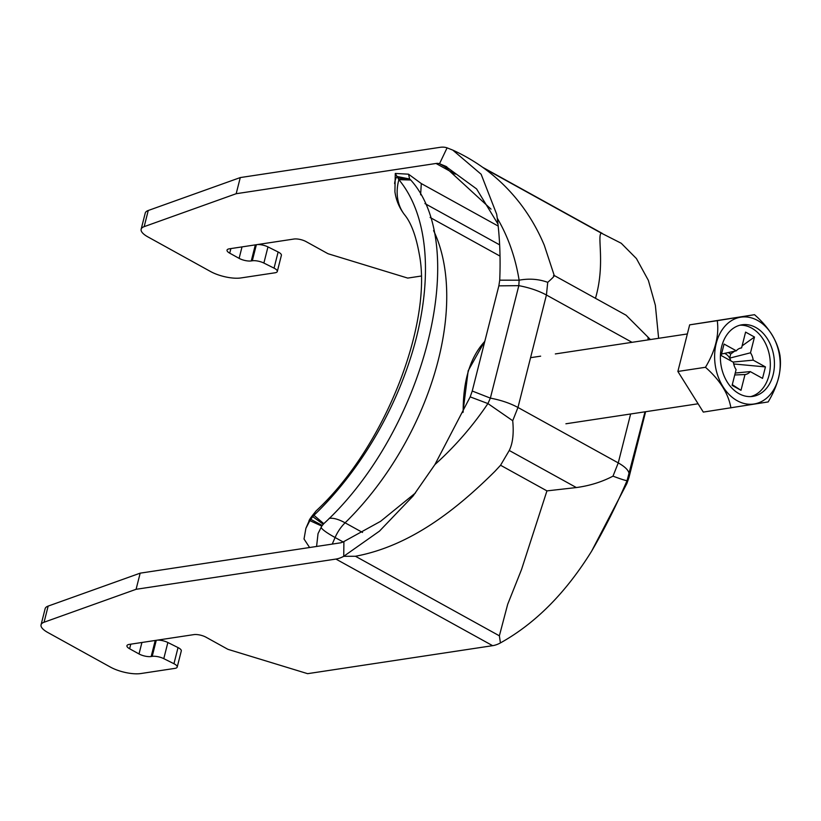 <?xml version="1.0" encoding="UTF-8"?>
<svg xmlns="http://www.w3.org/2000/svg" width="821" height="821" viewBox="0 0 821 821"><rect width="100%" height="100%" fill="white"/><g stroke="black" fill="none" stroke-linecap="round" stroke-linejoin="round"><path stroke-width="1.23" d="M553.498 275.62C555.365 275.097 553.436 277.334 547.73 282.342L546.427 295.006C538.555 290.757 529.36 287.637 518.821 285.657L498.85 285.852L472.239 391.022L470.187 396.882L434.914 464.563L413.117 495.956L379.487 531.115L343.732 556.31L355.442 556.258C410.562 545.986 456.62 509.389 494.93 471.336L500.564 465.25L546.94 490.886L576.352 487.551C589.56 485.796 601.772 481.999 613 476.149L618.254 462.9C625.828 467.19 629.44 471.151 629.071 474.784L628.937 477.627L626.895 483.487L591.623 551.178C565.751 592.885 535.364 623.467 500.43 642.915L499.373 635.813L507.686 604.297L521.509 569.589L546.94 490.886M498.85 285.852L499.722 280.177L519.129 280.187L518.821 285.657L490.363 398.123L472.239 391.022M470.187 396.882L487.91 403.563L512.715 420.721C513.936 433.447 512.786 443.361 509.256 450.472L576.352 487.551M500.564 465.25L509.256 450.472M632.047 342.326L546.427 295.006L517.969 407.473C510.098 403.224 500.902 400.104 490.363 398.123L487.91 403.563C472.691 426.14 455.029 446.47 434.914 464.563M626.895 483.487L627.111 480.501C626.556 480.921 621.846 479.464 613 476.149M645.614 411.711L628.937 477.627M645.008 411.814L627.111 480.501C616.325 505.52 604.492 529.083 591.623 551.178M650.396 339.545L626.105 315.233L554.257 275.517M499.722 280.177C500.636 258.461 499.815 237.803 497.259 218.191L496.684 214.26L481.137 174.257L452.782 150.11L447.086 147.852L439.512 163.738L444.787 166.673L491.03 209.139M497.259 218.191C508.117 236.694 515.403 257.363 519.129 280.187C529.217 278.329 538.75 279.048 547.73 282.342M595.502 298.31L595.615 297.787C605.334 264.064 596.949 235.699 601.27 233.113L621.24 243.262L636.429 258.564L648.364 280.372L655.363 305.299L658.627 338.303M497.967 224.051L476.58 188.912L445.423 166.16L439.512 163.738A17.662 10.334 118.9 0 0 436.023 163.471L455.306 174.134M436.023 163.471L236.181 193.715L240.276 177.572L440.107 147.328A35.324 20.658 118.9 0 1 447.086 147.852M240.276 177.572L148.252 210.494A22.075 7.338 -165.8 0 0 145.235 213.091L141.15 229.233A22.075 7.338 -165.8 0 0 147.862 236.879L210.535 271.515A22.075 7.338 -165.8 0 0 240.892 277.95L275.014 272.788A8.826 2.935 -165.8 0 0 277.303 271.494A8.826 2.935 -165.8 0 0 274.05 268.139L263.88 263.059A8.826 2.935 -165.8 0 0 252.304 260.78L251.267 260.934A8.826 2.935 14.2 0 1 239.116 258.358L229.716 253.166A8.826 2.935 14.2 0 1 227.037 250.107A8.826 2.935 14.2 0 1 229.326 248.814L293.939 239.034A8.826 2.935 14.2 0 1 306.089 241.61L327.517 253.453A2.648 0.883 -165.8 0 0 328.698 253.935L407.719 278.083L421.091 276.061M277.303 271.494L281.387 255.341A8.826 2.935 -165.8 0 0 278.134 251.985L267.964 246.905A8.826 2.935 -165.8 0 0 257.64 244.525M236.181 193.715L144.168 226.647A22.075 7.338 -165.8 0 0 141.15 229.233M130.775 644.167L129.615 648.754A8.826 2.935 -165.8 0 1 126.937 645.706A8.826 2.935 -165.8 0 1 129.225 644.403L193.838 634.623A8.826 2.935 -165.8 0 1 205.989 637.199L227.417 649.052A2.648 0.883 14.2 0 0 228.597 649.534L307.618 673.672L492.621 645.675A35.324 20.658 -61.1 0 0 500.43 642.915M129.615 648.754L139.016 653.957A8.826 2.935 -165.8 0 0 151.167 656.533L152.203 656.369A8.826 2.935 14.2 0 1 163.779 658.647L173.949 663.727A8.826 2.935 14.2 0 1 177.203 667.083A8.826 2.935 14.2 0 1 174.914 668.376L140.791 673.548A22.075 7.338 14.2 0 1 110.435 667.104L47.762 632.468A22.075 7.338 14.2 0 1 41.05 624.832A22.075 7.338 14.2 0 1 44.067 622.236L136.081 589.304L335.922 559.07A35.324 20.658 -61.1 0 0 343.732 556.31L343.907 541.542A17.662 10.334 -61.1 0 1 340.007 542.917L140.175 573.161L136.081 589.304M41.05 624.832L45.134 608.679A22.075 7.338 14.2 0 1 48.152 606.093L140.175 573.161M157.54 640.123A8.826 2.935 14.2 0 1 167.864 642.504L178.034 647.584A8.826 2.935 14.2 0 1 181.297 650.94L177.203 667.083M415.498 492.939L380.554 521.345L343.907 541.542M739.033 393.69A36.206 26.785 81.4 0 0 752.826 396.389A36.206 26.785 81.4 0 0 773.895 356.581A36.206 26.785 81.4 0 0 741.999 324.788A36.206 26.785 81.4 0 0 720.428 355.319A36.206 26.785 81.4 0 0 739.033 393.69M737.248 400.74A43.913 32.491 81.4 0 0 779.488 355.431A43.913 32.491 81.4 0 0 725.497 325.588A43.913 32.491 81.4 0 0 737.248 400.74M734.744 374.971L744.996 374.54L741.004 390.314L732.106 385.388L736.098 369.614A13.434 9.944 81.4 0 1 733.41 362.277L721.166 355.514L724.06 344.05L736.314 350.813L721.536 354.036M735.236 373.042L750.281 371.605L762.535 378.378L765.439 366.915L734.385 364.021L734.066 365.294M733.02 362.061L753.185 360.142L765.439 366.915M733.635 363.6L734.385 364.021M734.651 351.172L730.711 353.984L729.664 358.13L750.497 352.804L754.489 337.031L742.112 345.857M739.598 348.391L741.599 347.888L745.591 332.105L754.489 337.031M741.004 390.314L732.291 384.68M750.753 396.584A36.206 26.785 81.4 0 0 769.78 357.207A36.206 26.785 81.4 0 0 739.957 325.208M741.599 347.888A13.434 9.944 81.4 0 0 740.542 348.083A13.434 9.944 81.4 0 0 736.314 350.813M753.185 360.142A13.434 9.944 81.4 0 0 750.497 352.804M744.996 374.54A13.434 9.944 81.4 0 0 750.281 371.605M730.803 360.84A11.309 8.364 81.4 0 0 729.664 358.13A11.309 8.364 81.4 0 0 724.43 353.399M728.176 352.578L730.711 353.984M730.916 407.914C728.432 393.587 719.955 380.051 705.475 367.285C715.327 350.854 719.258 335.317 717.267 320.672L754.509 314.689C768.836 327.22 777.323 340.756 779.95 355.319C781.941 369.963 778.01 385.501 768.158 401.931L703.31 412.091L677.869 371.461L689.661 324.849L754.509 314.689M705.475 367.285L677.869 371.461M717.267 320.672L689.661 324.849M420.619 194.803L421.296 183.565L498.183 226.062M316.578 546.468L318.035 533.619L321.781 526.087L323.792 523.665L313.961 515.301C362.615 468.606 399.622 403.06 416.339 337.883C432.708 272.613 427.166 213.768 398.883 179.666A55.192 43.349 -37.4 0 0 404.435 214.589C399.222 207.703 396.04 200.067 394.911 191.662L395.281 173.447L398.883 179.666L410.746 180.004L398.185 178.773M421.296 183.565L408.53 174.185L409.617 178.988L396.954 176.464A55.192 28.294 3.4 0 0 394.624 183.678M409.617 178.988L410.408 179.686M323.792 523.665C424.375 431.179 471.326 247.018 410.746 180.004M312.698 516.614L313.961 515.301A55.192 20.453 45.7 0 1 316.342 510.683C311.221 516.799 308.747 520.36 308.932 521.345A55.192 7.153 23.5 0 1 309.866 520.637L312.698 516.614L323.228 524.219M321.781 526.087L309.866 520.637L305.894 528.334L304.027 538.997L309.599 547.525M462.921 412.491L468.186 370.733L484.913 340.92M484.79 341.392C470.217 357.207 463.013 380.728 463.177 411.947M512.715 420.721L517.969 407.473L618.254 462.9L630.631 413.979M648.015 337.78L648.097 339.894M335.922 559.07L492.621 645.675M355.442 556.258L499.373 635.813M484.185 168.397L601.27 233.113M230.875 248.578L229.716 253.166M242.021 246.895L239.116 258.358M255.331 244.874L251.267 260.934M256.368 244.72L252.304 260.78M267.964 246.905L263.88 263.059M278.134 251.985L274.05 268.139M148.252 210.494L144.168 226.647M48.152 606.093L44.067 622.236M178.034 647.584L173.949 663.727M167.864 642.504L163.779 658.647M156.267 640.308L152.203 656.369M155.231 640.472L151.167 656.533M141.92 642.484L139.016 653.957M409.833 179.204L397.241 177.182M322.232 525.419L310.677 519.283M433.58 230.588A216.334 126.547 118.9 0 1 345.097 522.823A28.694 16.789 -61.1 0 0 335.091 537.519A41.943 5.439 23.5 0 1 321.103 527.369M362.513 532.449L345.097 522.823A41.943 15.548 45.7 0 0 329.088 518.431M343.106 541.952L335.091 537.519L332.238 544.097M424.939 203.567L499.63 244.853M430.132 217.473L500.02 256.101M452.782 150.11C479.392 162.25 501.693 179.84 519.672 202.869C529.668 215.79 537.888 229.952 544.333 245.356L554.267 275.569M482.656 167.299L602.255 233.4M446.809 166.807L445.423 166.17M565.905 423.78L698.096 403.778M530.561 357.679L540.649 356.16M555.335 353.933L687.351 333.952M395.281 173.447L408.53 174.185M308.932 521.345L305.894 528.334M404.435 214.589C411.013 222.47 415.97 235.668 419.285 254.182C432.646 321.945 386.178 445.885 316.342 510.683"/></g></svg>
